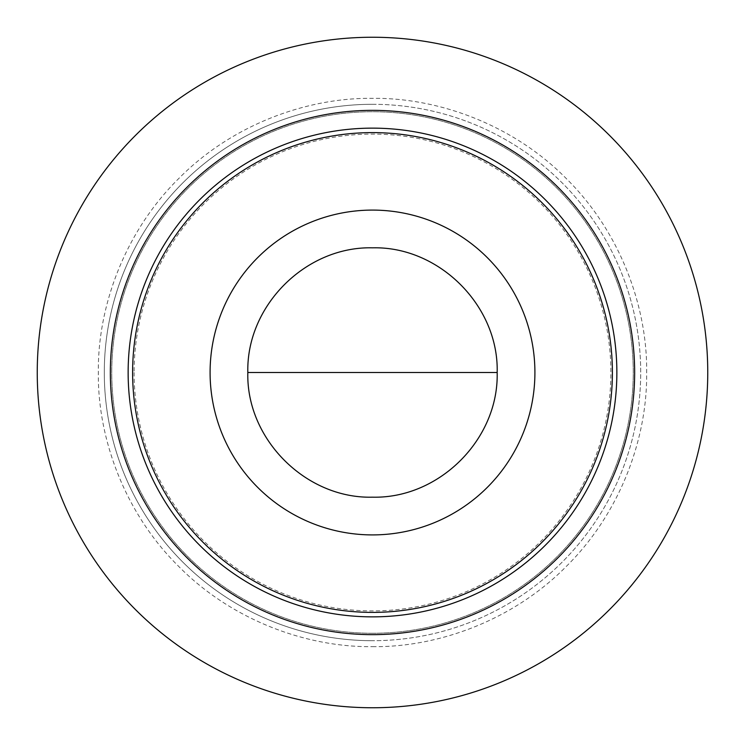 <?xml version="1.0" encoding="UTF-8"?>
<svg xmlns="http://www.w3.org/2000/svg" width="745" height="745" viewBox="0 0 745 745"><rect width="100%" height="100%" fill="white"/><g stroke="black" fill="none" stroke-linecap="round" stroke-linejoin="round"><path stroke-width="0.56" stroke-dasharray="3.73 2.79" d="M372.5 104.3A268.2 268.2 0 0 1 640.7 372.5A268.2 268.2 0 0 1 372.5 640.7A268.2 268.2 0 0 0 640.7 372.5A268.2 268.2 0 0 0 372.5 104.3A268.2 268.2 0 0 0 104.3 372.5A268.2 268.2 0 0 0 372.5 640.7A268.2 268.2 0 0 1 104.3 372.5A268.2 268.2 0 0 1 372.5 104.3A268.2 268.2 0 0 0 104.3 372.5A268.2 268.2 0 0 0 372.5 640.7M372.5 646.66C437.483 647.461 512.662 620.79 566.358 566.358C620.79 512.653 647.461 437.473 646.66 372.5C647.461 307.517 620.79 232.338 566.358 178.642C512.653 124.21 437.473 97.539 372.5 98.34C307.517 97.539 232.338 124.21 178.642 178.642C124.21 232.347 97.539 307.527 98.34 372.5C97.539 437.483 124.21 512.662 178.642 566.358C232.347 620.79 307.527 647.461 372.5 646.66M372.5 633.25A260.75 260.75 0 0 0 633.25 372.5A260.75 260.75 0 0 0 372.5 111.75A260.75 260.75 0 0 0 111.75 372.5A260.75 260.75 0 0 0 372.5 633.25A260.75 260.75 0 0 0 633.25 372.5A260.75 260.75 0 0 0 372.5 111.75A260.75 260.75 0 0 0 111.75 372.5A260.75 260.75 0 0 0 372.5 633.25M134.1 372.5A238.4 238.4 0 0 0 372.5 610.9A238.4 238.4 0 0 0 610.9 372.5A238.4 238.4 0 0 0 372.5 134.1A238.4 238.4 0 0 0 134.1 372.5M372.5 707.75A335.25 335.25 0 0 0 707.75 372.5A335.25 335.25 0 0 0 372.5 37.25A335.25 335.25 0 0 0 37.25 372.5A335.25 335.25 0 0 0 372.5 707.75M372.5 128.14A244.36 244.36 0 0 0 128.14 372.5A244.36 244.36 0 0 0 372.5 616.86A244.36 244.36 0 0 0 616.86 372.5A244.36 244.36 0 0 0 372.5 128.14M372.5 612.39A239.89 239.89 0 0 0 612.39 372.5A239.89 239.89 0 0 0 372.5 132.61A239.89 239.89 0 0 0 132.61 372.5A239.89 239.89 0 0 0 372.5 612.39"/><path stroke-width="1.12" d="M247.824 372.5C246.083 439.094 305.888 498.861 372.416 497.176C439.084 498.843 498.815 439.364 497.176 372.5C498.917 305.906 439.112 246.139 372.584 247.824C305.916 246.157 246.185 305.636 247.824 372.5L497.176 372.5M707.75 372.5A335.25 335.25 0 0 1 372.5 707.75A335.25 335.25 0 0 1 37.25 372.5A335.25 335.25 0 0 1 372.5 37.25A335.25 335.25 0 0 1 707.75 372.5M634.647 372.5A262.147 262.147 0 0 1 372.5 634.647A262.147 262.147 0 0 1 110.353 372.5A262.147 262.147 0 0 1 372.5 110.353A262.147 262.147 0 0 1 634.647 372.5M372.5 128.14A244.36 244.36 0 0 0 128.14 372.5A244.36 244.36 0 0 0 372.5 616.86A244.36 244.36 0 0 0 616.86 372.5A244.36 244.36 0 0 0 372.5 128.14M612.39 372.5A239.89 239.89 0 0 1 372.5 612.39A239.89 239.89 0 0 1 132.61 372.5A239.89 239.89 0 0 1 372.5 132.61A239.89 239.89 0 0 1 612.39 372.5M534.91 372.5A162.41 162.41 0 0 1 372.5 534.91A162.41 162.41 0 0 1 210.09 372.5A162.41 162.41 0 0 1 372.5 210.09A162.41 162.41 0 0 1 534.91 372.5"/></g></svg>
